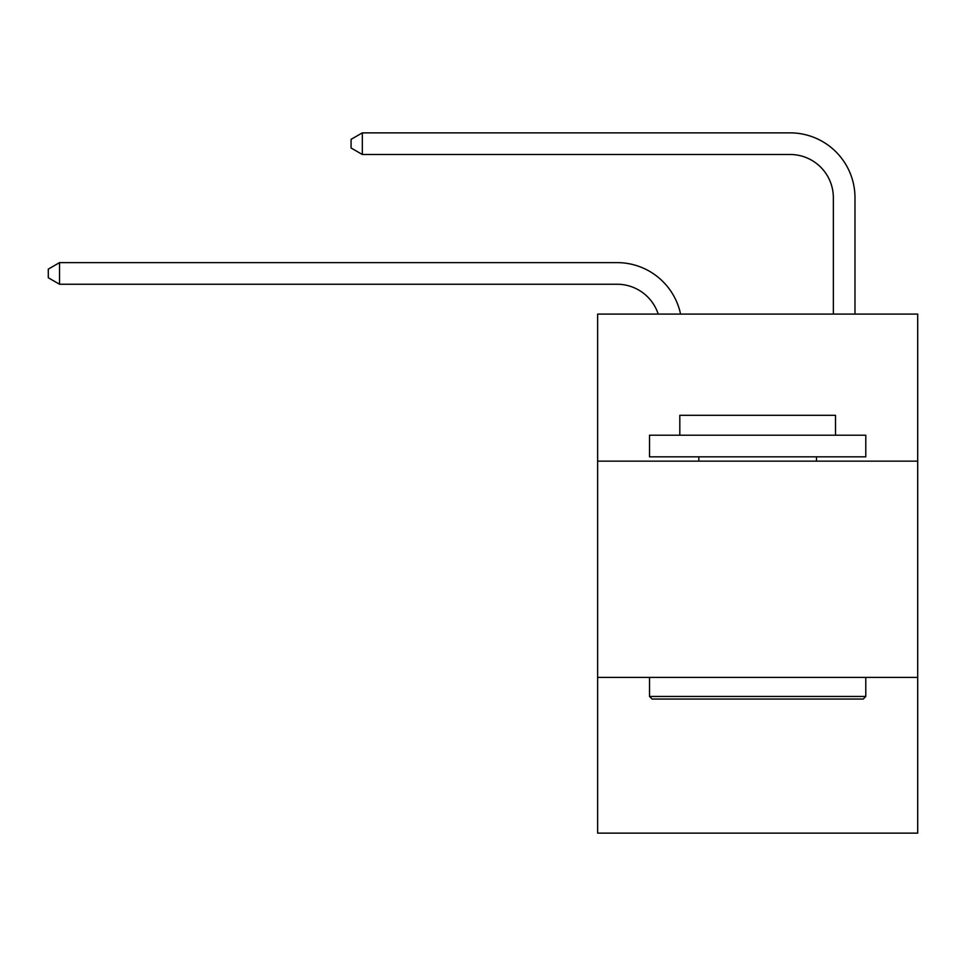 <?xml version="1.0" encoding="UTF-8"?>
<svg xmlns="http://www.w3.org/2000/svg" width="966" height="966" viewBox="0 0 966 966"><rect width="100%" height="100%" fill="white"/><g stroke="black" fill="none" stroke-linecap="round" stroke-linejoin="round"><path stroke-width="1.45" d="M917.7 461.156L917.7 314.095L597.628 314.095L597.628 461.156L917.7 461.156L917.7 833.139L597.628 833.139L597.628 461.156M917.7 677.42L597.628 677.42M617.081 284.245A43.253 43.253 -32.4 0 1 658.208 314.095A43.253 43.253 -20.1 0 0 617.081 284.245L59.542 284.245L48.3 277.761L48.3 269.116L59.542 262.619L617.081 262.619A64.879 64.879 147.6 0 1 680.571 314.095M833.356 314.095L833.356 197.74A43.253 43.253 8.5 0 0 790.103 154.488L362.322 154.488L351.081 148.003L351.081 139.346L362.322 132.861L790.103 132.861A64.879 64.879 36.2 0 1 854.982 197.74L854.982 314.095M652.122 699.058L649.526 696.462L865.79 696.462L863.206 699.058L652.122 699.058M865.79 435.207L865.79 456.833L649.526 456.833L649.526 435.207L865.79 435.207M679.81 435.207L679.81 415.308L835.518 415.308L835.518 435.207M865.79 677.42L865.79 696.462M649.526 677.42L649.526 696.462M816.487 456.833L816.487 461.156M698.841 456.833L698.841 461.156M833.356 197.74A43.253 43.253 -143.8 0 0 790.103 154.488A43.253 43.253 -143.8 0 1 833.356 197.74A43.253 43.253 -143.8 0 0 790.103 154.488A43.253 43.253 -143.8 0 1 833.356 197.74A43.253 43.253 -143.8 0 0 790.103 154.488A43.253 43.253 -143.8 0 1 833.356 197.74A43.253 43.253 -143.8 0 0 790.103 154.488A43.253 43.253 -143.8 0 1 833.356 197.74A43.253 43.253 -143.8 0 0 790.103 154.488A43.253 43.253 -143.8 0 1 833.356 197.74A43.253 43.253 -143.8 0 0 790.103 154.488A43.253 43.253 -143.8 0 1 833.356 197.74A43.253 43.253 -143.8 0 0 790.103 154.488A43.253 43.253 -143.8 0 1 833.356 197.74A43.253 43.253 -143.8 0 0 790.103 154.488A43.253 43.253 -143.8 0 1 833.356 197.74A43.253 43.253 -143.8 0 0 790.103 154.488A43.253 43.253 -143.8 0 1 833.356 197.74A43.253 43.253 -143.8 0 0 790.103 154.488A43.253 43.253 -143.8 0 1 833.356 197.74A43.253 43.253 -143.8 0 0 790.103 154.488A43.253 43.253 -143.8 0 1 833.356 197.74A43.253 43.253 -143.8 0 0 790.103 154.488A43.253 43.253 -143.8 0 1 833.356 197.74A43.253 43.253 -143.8 0 0 790.103 154.488A43.253 43.253 -143.8 0 1 833.356 197.74A43.253 43.253 -143.8 0 0 790.103 154.488A43.253 43.253 -143.8 0 1 833.356 197.74A43.253 43.253 -143.8 0 0 790.103 154.488A43.253 43.253 -143.8 0 1 833.356 197.74A43.253 43.253 -143.8 0 0 790.103 154.488A43.253 43.253 -143.8 0 1 833.356 197.74A43.253 43.253 -143.8 0 0 790.103 154.488A43.253 43.253 -143.8 0 1 833.356 197.74A43.253 43.253 -143.8 0 0 790.103 154.488A43.253 43.253 -143.8 0 1 833.356 197.74A43.253 43.253 -143.8 0 0 790.103 154.488A43.253 43.253 -143.8 0 1 833.356 197.74A43.253 43.253 -143.8 0 0 790.103 154.488A43.253 43.253 -143.8 0 1 833.356 197.74A43.253 43.253 -143.8 0 0 790.103 154.488A43.253 43.253 -143.8 0 1 833.356 197.74A43.253 43.253 -143.8 0 0 790.103 154.488A43.253 43.253 -143.8 0 1 833.356 197.74A43.253 43.253 -143.8 0 0 790.103 154.488A43.253 43.253 -143.8 0 1 833.356 197.74A43.253 43.253 -143.8 0 0 790.103 154.488A43.253 43.253 -143.8 0 1 833.356 197.74A43.253 43.253 -143.8 0 0 790.103 154.488A43.253 43.253 -143.8 0 1 833.356 197.74A43.253 43.253 -143.8 0 0 790.103 154.488A43.253 43.253 -143.8 0 1 833.356 197.74A43.253 43.253 -143.8 0 0 790.103 154.488A43.253 43.253 -143.8 0 1 833.356 197.74M59.542 262.619L59.542 284.245M362.322 132.861L362.322 154.488"/></g></svg>
